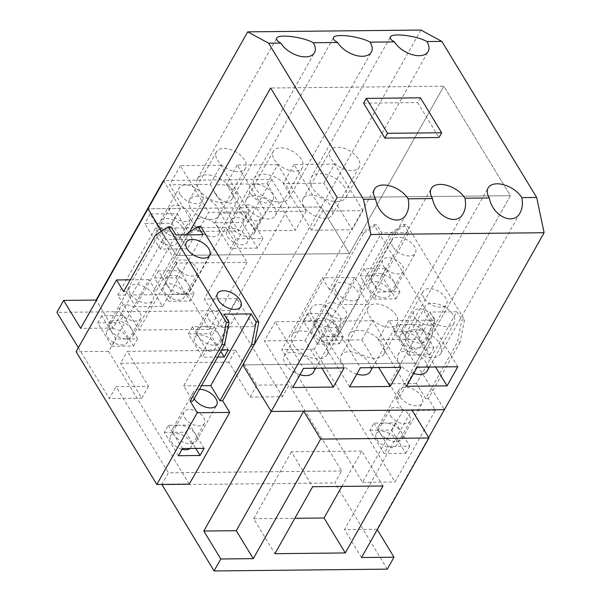 <?xml version="1.0" encoding="UTF-8"?>
<svg xmlns="http://www.w3.org/2000/svg" width="601" height="601" viewBox="0 0 601 601"><rect width="100%" height="100%" fill="white"/><g stroke="black" fill="none" stroke-linecap="round" stroke-linejoin="round"><path stroke-width="0.45" stroke-dasharray="3 2.25" d="M274.417 207.157A16.693 9.503 -150.6 0 1 275.423 215.496A16.693 9.503 -150.6 0 1 262.194 218.103A16.693 9.503 -150.6 0 1 247.349 207.443A16.693 9.503 -150.6 0 1 246.342 199.104A16.693 9.503 -150.6 0 1 259.572 196.504A16.693 9.503 -150.6 0 1 274.417 207.157M274.296 159.618A16.693 9.503 29.4 0 0 289.141 170.278A16.693 9.503 29.4 0 0 302.378 167.671A16.693 9.503 29.4 0 0 301.364 159.333A16.693 9.503 29.4 0 0 286.527 148.68A16.693 9.503 29.4 0 0 273.29 151.279A16.693 9.503 29.4 0 0 274.296 159.618M331.256 206.571A16.693 9.503 -150.6 0 1 332.263 214.903A16.693 9.503 -150.6 0 1 319.033 217.509A16.693 9.503 -150.6 0 1 304.189 206.849A16.693 9.503 -150.6 0 1 303.182 198.518A16.693 9.503 -150.6 0 1 316.411 195.911A16.693 9.503 -150.6 0 1 331.256 206.571M331.136 159.025A16.693 9.503 29.4 0 0 345.981 169.685A16.693 9.503 29.4 0 0 359.21 167.078A16.693 9.503 29.4 0 0 358.204 158.747A16.693 9.503 29.4 0 0 343.359 148.086A16.693 9.503 29.4 0 0 330.129 150.693A16.693 9.503 29.4 0 0 331.136 159.025M217.577 207.751A16.693 9.503 -150.6 0 1 218.591 216.09A16.693 9.503 -150.6 0 1 205.354 218.696A16.693 9.503 -150.6 0 1 190.517 208.036A16.693 9.503 -150.6 0 1 189.503 199.697A16.693 9.503 -150.6 0 1 202.74 197.098A16.693 9.503 -150.6 0 1 217.577 207.751M217.464 160.212A16.693 9.503 29.4 0 0 232.302 170.872A16.693 9.503 29.4 0 0 245.539 168.265A16.693 9.503 29.4 0 0 244.524 159.926A16.693 9.503 29.4 0 0 229.687 149.266A16.693 9.503 29.4 0 0 216.45 151.873A16.693 9.503 29.4 0 0 217.464 160.212M356.806 374.107A16.693 9.503 -150.6 0 1 342.217 363.522A16.693 9.503 -150.6 0 1 341.203 355.183A16.693 9.503 -150.6 0 1 354.44 352.584A16.693 9.503 -150.6 0 1 369.277 363.237A16.693 9.503 -150.6 0 1 370.291 371.576M396.224 315.412A16.693 9.503 29.4 0 0 381.387 304.76A16.693 9.503 29.4 0 0 368.15 307.359A16.693 9.503 29.4 0 0 369.164 315.698A16.693 9.503 29.4 0 0 384.001 326.358A16.693 9.503 29.4 0 0 397.238 323.751A16.693 9.503 29.4 0 0 396.224 315.412M413.646 373.514A16.693 9.503 -150.6 0 1 399.049 362.929A16.693 9.503 -150.6 0 1 398.042 354.598A16.693 9.503 -150.6 0 1 411.279 351.991A16.693 9.503 -150.6 0 1 426.117 362.651A16.693 9.503 -150.6 0 1 427.131 370.982M453.064 314.819A16.693 9.503 29.4 0 0 438.227 304.166A16.693 9.503 29.4 0 0 424.99 306.765A16.693 9.503 29.4 0 0 425.996 315.104A16.693 9.503 29.4 0 0 440.841 325.765A16.693 9.503 29.4 0 0 454.078 323.158A16.693 9.503 29.4 0 0 453.064 314.819M299.967 374.701A16.693 9.503 -150.6 0 1 285.377 364.116A16.693 9.503 -150.6 0 1 284.363 355.777A16.693 9.503 -150.6 0 1 297.6 353.17A16.693 9.503 -150.6 0 1 312.445 363.83A16.693 9.503 -150.6 0 1 313.452 372.169M339.392 316.006A16.693 9.503 29.4 0 0 324.548 305.346A16.693 9.503 29.4 0 0 311.318 307.952A16.693 9.503 29.4 0 0 312.325 316.291A16.693 9.503 29.4 0 0 327.169 326.952A16.693 9.503 29.4 0 0 340.399 324.345A16.693 9.503 29.4 0 0 339.392 316.006M246.515 236.501A11.682 6.649 -150.6 0 1 247.221 242.338A11.682 6.649 -150.6 0 1 237.958 244.164A11.682 6.649 -150.6 0 1 227.569 236.704A11.682 6.649 -150.6 0 1 226.862 230.867A11.682 6.649 -150.6 0 1 236.125 229.041A11.682 6.649 -150.6 0 1 246.515 236.501M241.046 212.792A11.682 6.649 29.4 0 0 251.428 220.251A11.682 6.649 29.4 0 0 260.699 218.426A11.682 6.649 29.4 0 0 259.985 212.589A11.682 6.649 29.4 0 0 249.603 205.129A11.682 6.649 29.4 0 0 240.332 206.954A11.682 6.649 29.4 0 0 241.046 212.792M176.146 237.237A11.682 6.649 -150.6 0 1 176.852 243.074A11.682 6.649 -150.6 0 1 167.589 244.9A11.682 6.649 -150.6 0 1 157.199 237.433A11.682 6.649 -150.6 0 1 156.493 231.603A11.682 6.649 -150.6 0 1 165.756 229.777A11.682 6.649 -150.6 0 1 176.146 237.237M170.669 213.52A11.682 6.649 29.4 0 0 181.059 220.988A11.682 6.649 29.4 0 0 190.322 219.162A11.682 6.649 29.4 0 0 189.615 213.325A11.682 6.649 29.4 0 0 179.226 205.865A11.682 6.649 29.4 0 0 169.963 207.691A11.682 6.649 29.4 0 0 170.669 213.52M214.354 343.013A11.682 6.649 -150.6 0 1 215.06 348.843A11.682 6.649 -150.6 0 1 205.797 350.668A11.682 6.649 -150.6 0 1 195.408 343.209A11.682 6.649 -150.6 0 1 194.701 337.371A11.682 6.649 -150.6 0 1 203.964 335.553A11.682 6.649 -150.6 0 1 214.354 343.013M208.878 319.296A11.682 6.649 29.4 0 0 219.267 326.756A11.682 6.649 29.4 0 0 228.53 324.931A11.682 6.649 29.4 0 0 227.824 319.101A11.682 6.649 29.4 0 0 217.434 311.641A11.682 6.649 29.4 0 0 208.171 313.459A11.682 6.649 29.4 0 0 208.878 319.296M183.2 291.763A11.682 6.649 -150.6 0 1 183.906 297.6A11.682 6.649 -150.6 0 1 174.643 299.418A11.682 6.649 -150.6 0 1 164.253 291.958A11.682 6.649 -150.6 0 1 163.547 286.121A11.682 6.649 -150.6 0 1 172.81 284.303A11.682 6.649 -150.6 0 1 183.2 291.763M177.731 268.046A11.682 6.649 29.4 0 0 188.121 275.506A11.682 6.649 29.4 0 0 197.383 273.68A11.682 6.649 29.4 0 0 196.677 267.851A11.682 6.649 29.4 0 0 186.287 260.391A11.682 6.649 29.4 0 0 177.025 262.209A11.682 6.649 29.4 0 0 177.731 268.046M420.046 340.865A11.682 6.649 -150.6 0 1 420.753 346.702A11.682 6.649 -150.6 0 1 411.49 348.527A11.682 6.649 -150.6 0 1 401.1 341.067A11.682 6.649 -150.6 0 1 400.394 335.23A11.682 6.649 -150.6 0 1 409.657 333.405A11.682 6.649 -150.6 0 1 420.046 340.865M414.577 317.155A11.682 6.649 29.4 0 0 424.967 324.615A11.682 6.649 29.4 0 0 434.23 322.79A11.682 6.649 29.4 0 0 433.524 316.952A11.682 6.649 29.4 0 0 423.134 309.492A11.682 6.649 29.4 0 0 413.871 311.318A11.682 6.649 29.4 0 0 414.577 317.155M388.9 289.614A11.682 6.649 -150.6 0 1 389.606 295.452A11.682 6.649 -150.6 0 1 380.343 297.277A11.682 6.649 -150.6 0 1 369.953 289.817A11.682 6.649 -150.6 0 1 369.247 283.98A11.682 6.649 -150.6 0 1 378.51 282.154A11.682 6.649 -150.6 0 1 388.9 289.614M383.43 265.905A11.682 6.649 29.4 0 0 393.82 273.365A11.682 6.649 29.4 0 0 403.083 271.539A11.682 6.649 29.4 0 0 402.377 265.702A11.682 6.649 29.4 0 0 391.987 258.242A11.682 6.649 29.4 0 0 382.724 260.068A11.682 6.649 29.4 0 0 383.43 265.905M182.028 449.3A11.682 6.649 -150.6 0 1 171.262 441.735A11.682 6.649 -150.6 0 1 170.556 435.898A11.682 6.649 -150.6 0 1 179.819 434.08A11.682 6.649 -150.6 0 1 190.209 441.54A11.682 6.649 -150.6 0 1 190.915 447.377A11.682 6.649 -150.6 0 1 189.991 448.474M184.74 417.823A11.682 6.649 29.4 0 0 195.13 425.283A11.682 6.649 29.4 0 0 204.393 423.465A11.682 6.649 29.4 0 0 203.686 417.627A11.682 6.649 29.4 0 0 193.297 410.167A11.682 6.649 29.4 0 0 184.034 411.985A11.682 6.649 29.4 0 0 184.74 417.823M126.495 336.71A11.682 6.649 -150.6 0 1 127.202 342.547A11.682 6.649 -150.6 0 1 117.939 344.365A11.682 6.649 -150.6 0 1 107.549 336.906A11.682 6.649 -150.6 0 1 106.843 331.068A11.682 6.649 -150.6 0 1 116.106 329.25A11.682 6.649 -150.6 0 1 126.495 336.71M121.026 312.993A11.682 6.649 29.4 0 0 131.416 320.453A11.682 6.649 29.4 0 0 140.679 318.635A11.682 6.649 29.4 0 0 139.973 312.798A11.682 6.649 29.4 0 0 129.583 305.338A11.682 6.649 29.4 0 0 120.32 307.156A11.682 6.649 29.4 0 0 121.026 312.993M395.909 439.391A11.682 6.649 -150.6 0 1 396.615 445.228A11.682 6.649 -150.6 0 1 387.352 447.054A11.682 6.649 -150.6 0 1 376.962 439.594A11.682 6.649 -150.6 0 1 376.256 433.757A11.682 6.649 -150.6 0 1 385.519 431.931A11.682 6.649 -150.6 0 1 395.909 439.391M390.44 415.682A11.682 6.649 29.4 0 0 400.829 423.142A11.682 6.649 29.4 0 0 410.092 421.316A11.682 6.649 29.4 0 0 409.386 415.479A11.682 6.649 29.4 0 0 398.996 408.019A11.682 6.649 29.4 0 0 389.733 409.844A11.682 6.649 29.4 0 0 390.44 415.682M332.195 334.569A11.682 6.649 -150.6 0 1 332.901 340.399A11.682 6.649 -150.6 0 1 323.639 342.224A11.682 6.649 -150.6 0 1 313.249 334.765A11.682 6.649 -150.6 0 1 312.543 328.927A11.682 6.649 -150.6 0 1 321.805 327.102A11.682 6.649 -150.6 0 1 332.195 334.569M326.726 310.852A11.682 6.649 29.4 0 0 337.116 318.312A11.682 6.649 29.4 0 0 346.379 316.487A11.682 6.649 29.4 0 0 345.673 310.649A11.682 6.649 29.4 0 0 335.283 303.189A11.682 6.649 29.4 0 0 326.02 305.015A11.682 6.649 29.4 0 0 326.726 310.852M420.43 97.813L417.733 102.591L438.97 137.531M363.605 103.154L417.733 102.591M262.96 238.544L257.566 248.108L241.993 222.483L247.387 212.919L262.96 238.544L235.892 238.83L220.319 213.205L214.925 222.768L230.506 248.393L235.892 238.83M247.387 212.919L220.319 213.205M253.254 226.923A13.357 7.603 -150.6 0 1 254.065 233.594A13.357 7.603 -150.6 0 1 243.48 235.675A13.357 7.603 -150.6 0 1 231.603 227.148A13.357 7.603 -150.6 0 1 230.799 220.484A13.357 7.603 -150.6 0 1 241.384 218.396A13.357 7.603 -150.6 0 1 253.254 226.923M257.566 248.108L230.506 248.393M214.925 222.768L241.993 222.483M187.369 248.844L160.302 249.122L144.728 223.497L171.796 223.219L187.369 248.844L192.756 239.281L177.182 213.655L150.115 213.933L165.696 239.559L192.756 239.281M171.796 223.219L177.182 213.655M182.884 227.659A13.357 7.603 -150.6 0 1 183.696 234.33A13.357 7.603 -150.6 0 1 173.111 236.411A13.357 7.603 -150.6 0 1 161.233 227.884A13.357 7.603 -150.6 0 1 160.429 221.213A13.357 7.603 -150.6 0 1 171.015 219.132A13.357 7.603 -150.6 0 1 182.884 227.659M160.302 249.122L165.696 239.559M150.115 213.933L144.728 223.497M250.467 193.672A13.357 7.603 -150.6 0 1 249.663 187.009A13.357 7.603 -150.6 0 1 260.248 184.92A13.357 7.603 -150.6 0 1 272.118 193.447A13.357 7.603 -150.6 0 1 272.929 200.118A13.357 7.603 -150.6 0 1 262.344 202.199A13.357 7.603 -150.6 0 1 250.467 193.672M215.286 194.04A13.357 7.603 -150.6 0 1 214.474 187.369A13.357 7.603 -150.6 0 1 225.059 185.288A13.357 7.603 -150.6 0 1 236.937 193.815A13.357 7.603 -150.6 0 1 237.741 200.486A13.357 7.603 -150.6 0 1 227.155 202.567A13.357 7.603 -150.6 0 1 215.286 194.04M218.073 227.291A13.357 7.603 29.4 0 0 206.196 218.764A13.357 7.603 29.4 0 0 195.61 220.852A13.357 7.603 29.4 0 0 196.422 227.516A13.357 7.603 29.4 0 0 208.292 236.043A13.357 7.603 29.4 0 0 218.877 233.962A13.357 7.603 29.4 0 0 218.073 227.291M180.097 194.408A13.357 7.603 -150.6 0 1 179.293 187.737A13.357 7.603 -150.6 0 1 189.878 185.656A13.357 7.603 -150.6 0 1 201.748 194.183A13.357 7.603 -150.6 0 1 202.56 200.847A13.357 7.603 -150.6 0 1 191.974 202.935A13.357 7.603 -150.6 0 1 180.097 194.408M341.841 486.419L361.772 451.043L383.01 485.984M361.772 451.043L291.402 451.779L312.64 486.72M291.402 451.779L253.675 518.731L274.912 553.679M253.675 518.731L294.843 518.302M247.086 262.352L209.366 329.303L188.128 294.362L225.848 227.411L247.086 262.352L176.717 263.088L155.479 228.14L117.751 295.099L138.989 330.039L176.717 263.088M225.848 227.411L155.479 228.14M209.366 329.303L138.989 330.039M117.751 295.099L188.128 294.362M250.024 397.096L256.762 385.143L289.239 384.805L282.508 396.758L250.024 397.096L228.786 362.155L235.524 350.195L256.762 385.143M282.508 396.758L230.115 310.567L236.854 298.607L253.847 326.561L221.363 326.906L204.378 298.945L271.742 179.383L163.938 180.51M236.854 298.607L204.378 298.945M253.847 326.561L321.212 206.999L288.735 207.337L221.363 326.906M428.671 437.581L377.022 529.233L344.546 529.571L411.918 410.01M377.022 529.233L377.263 529.624M361.539 557.525L344.546 529.571M387.277 569.147L334.892 482.949L341.631 470.996L289.239 384.805M420.925 30.05L321.212 206.999L349.534 253.592L443.846 86.206L510.392 195.693L416.08 363.079L444.394 409.672L416.08 363.079L242.857 364.89L416.08 363.079L510.392 195.693L337.176 197.496L510.392 195.693L443.846 86.206L270.63 88.009L443.846 86.206L349.534 253.592L176.311 255.395L161.609 231.205L176.311 255.395L349.534 253.592L321.212 206.999L147.996 208.81L180.473 208.472L163.72 180.901M341.631 470.996L168.408 472.799L161.857 484.429M161.669 484.759L334.892 482.949M235.524 350.195L127.262 351.33L148.5 386.27L116.023 386.608L168.408 472.799M228.786 362.155L120.523 363.282L127.262 351.33M148.5 386.27L141.761 398.223L120.523 363.282M141.761 398.223L109.284 398.561L116.023 386.608M78.37 347.701L109.284 398.561M230.115 310.567L56.9 312.37M271.742 179.383L288.735 207.337M189.398 232.181L176.311 255.395L189.398 232.181M180.473 208.472L113.101 328.033L96.348 300.462M113.101 328.033L80.624 328.371M126.728 338.949L137.554 338.836L131.897 329.521A13.357 7.603 -150.6 0 1 132.701 336.192A13.357 7.603 -150.6 0 1 126.728 338.949A13.357 7.603 -150.6 0 1 110.238 329.746L115.903 339.062L126.728 338.949M123.4 315.548L101.749 315.773L110.238 329.746A13.357 7.603 -150.6 0 1 109.435 323.083A13.357 7.603 -150.6 0 1 120.02 320.994A13.357 7.603 -150.6 0 1 131.897 329.521L123.4 315.548L119.359 322.714L133.512 346.011L111.861 346.236L115.903 339.062M101.749 315.773L97.7 322.947L111.861 346.236M97.7 322.947L119.359 322.714M137.554 338.836L133.512 346.011M168.295 425.26L173.952 434.576A13.357 7.603 -150.6 0 1 173.148 427.904A13.357 7.603 -150.6 0 1 179.121 425.147L168.295 425.26L164.246 432.435L178.407 455.731M204.1 448.331L189.946 425.035L179.121 425.147A13.357 7.603 -150.6 0 1 195.61 434.35A13.357 7.603 -150.6 0 1 196.414 441.021A13.357 7.603 -150.6 0 1 185.829 443.102A13.357 7.603 -150.6 0 1 173.952 434.576L182.449 448.556M164.246 432.435L185.904 432.209L195.753 448.414M185.904 432.209L189.946 425.035M194.183 398.741A13.357 7.603 -150.6 0 1 194.168 398.711A13.357 7.603 -150.6 0 1 193.357 392.04A13.357 7.603 -150.6 0 1 199.517 389.275M130.455 293.881A13.357 7.603 -150.6 0 1 129.643 287.21A13.357 7.603 -150.6 0 1 140.228 285.129A13.357 7.603 -150.6 0 1 152.106 293.656A13.357 7.603 -150.6 0 1 152.909 300.32A13.357 7.603 -150.6 0 1 142.324 302.408A13.357 7.603 -150.6 0 1 130.455 293.881M203.258 326.621L192.433 326.734L198.097 336.049A13.357 7.603 -150.6 0 1 197.286 329.378A13.357 7.603 -150.6 0 1 203.258 326.621A13.357 7.603 -150.6 0 1 219.748 335.824L214.084 326.508L203.258 326.621M228.245 349.805L219.748 335.824A13.357 7.603 -150.6 0 1 220.552 342.495A13.357 7.603 -150.6 0 1 209.967 344.576A13.357 7.603 -150.6 0 1 198.097 336.049L206.586 350.03L221.724 349.872M192.433 326.734L188.391 333.908L202.545 357.197L206.586 350.03M188.391 333.908L210.042 333.683L220.837 351.442M217.682 357.039L202.545 357.197M210.042 333.683L214.084 326.508M166.943 284.799L172.607 294.114L183.433 294.002A13.357 7.603 -150.6 0 1 166.943 284.799A13.357 7.603 -150.6 0 1 166.139 278.128A13.357 7.603 -150.6 0 1 176.724 276.047A13.357 7.603 -150.6 0 1 188.601 284.574L180.105 270.6L158.454 270.826L166.943 284.799M194.258 293.889L188.601 284.574A13.357 7.603 -150.6 0 1 189.405 291.245A13.357 7.603 -150.6 0 1 183.433 294.002L194.258 293.889L190.216 301.063L168.565 301.289L172.607 294.114M158.454 270.826L154.404 277.993L168.565 301.289M154.404 277.993L176.063 277.767L190.216 301.063M176.063 277.767L180.105 270.6M185.236 234.886L187.858 234.916L200.772 226.517M185.146 234.938L153.398 291.297L156.102 291.267L187.858 234.916M203.018 234.698L162.601 306.435L153.398 291.297M189.307 484.143L108.601 351.36L149.025 279.623L156.102 291.267M155.374 235.254L158.086 235.224L171 226.825M123.626 291.605L126.33 291.575L158.086 235.224M126.33 291.575L135.533 306.72L175.958 234.983M224.09 314.188L183.673 385.925L192.876 401.062M108.601 351.36L76.124 351.698M149.025 279.623L130.267 279.818M162.601 306.435L135.533 306.72M201.515 385.737L183.673 385.925M407.125 343.825A20.028 11.404 29.4 0 0 424.937 356.618A20.028 11.404 29.4 0 0 440.818 353.493A20.028 11.404 29.4 0 0 439.601 343.487A20.028 11.404 29.4 0 0 421.797 330.7A20.028 11.404 29.4 0 0 405.915 333.825A20.028 11.404 29.4 0 0 407.125 343.825M350.285 344.418A20.028 11.404 29.4 0 0 368.097 357.212A20.028 11.404 29.4 0 0 383.979 354.087A20.028 11.404 29.4 0 0 382.762 344.08A20.028 11.404 29.4 0 0 364.957 331.294A20.028 11.404 29.4 0 0 349.076 334.419A20.028 11.404 29.4 0 0 350.285 344.418M293.446 345.012A20.028 11.404 29.4 0 0 311.258 357.805A20.028 11.404 29.4 0 0 327.139 354.68A20.028 11.404 29.4 0 0 325.93 344.673A20.028 11.404 29.4 0 0 308.118 331.88A20.028 11.404 29.4 0 0 292.236 335.012A20.028 11.404 29.4 0 0 293.446 345.012M344.741 187.407A20.028 11.404 29.4 0 0 326.929 174.621A20.028 11.404 29.4 0 0 311.048 177.746A20.028 11.404 29.4 0 0 312.265 187.752A20.028 11.404 29.4 0 0 330.069 200.539A20.028 11.404 29.4 0 0 345.951 197.413A20.028 11.404 29.4 0 0 344.741 187.407M287.902 188A20.028 11.404 29.4 0 0 270.089 175.214A20.028 11.404 29.4 0 0 254.215 178.339A20.028 11.404 29.4 0 0 255.425 188.338A20.028 11.404 29.4 0 0 273.237 201.132A20.028 11.404 29.4 0 0 289.111 198.007A20.028 11.404 29.4 0 0 287.902 188M406.441 386.293L378.127 339.708L418.724 339.28L435.56 366.971M418.724 339.28L429.505 320.153L457.819 366.745M429.505 320.153L388.907 320.573L417.222 367.166M388.907 320.573L378.127 339.708M349.609 386.886L321.287 340.294L361.885 339.873L378.72 367.564M361.885 339.873L372.665 320.746L400.987 367.331M372.665 320.746L332.068 321.167L360.382 367.759M332.068 321.167L321.287 340.294M292.77 387.48L264.455 340.887L305.053 340.466L321.881 368.158M305.053 340.466L315.825 321.34L344.148 367.925M315.825 321.34L275.228 321.76L303.55 368.353M275.228 321.76L264.455 340.887M311.581 230.213L283.266 183.628L323.864 183.2L352.178 229.792L311.581 230.213L322.361 211.086L362.959 210.666L352.178 229.792M323.864 183.2L334.644 164.073L362.959 210.666M334.644 164.073L294.047 164.494L322.361 211.086M294.047 164.494L283.266 183.628M254.741 230.807L226.427 184.222L267.024 183.793L295.339 230.386L254.741 230.807L265.522 211.68L306.119 211.259L295.339 230.386M267.024 183.793L277.805 164.666L306.119 211.259M277.805 164.666L237.207 165.087L265.522 211.68M237.207 165.087L226.427 184.222M197.909 231.4L169.587 184.808L210.185 184.387L238.507 230.979L197.909 231.4L208.682 212.273L249.28 211.845L238.507 230.979M210.185 184.387L220.965 165.26L249.28 211.845M220.965 165.26L180.368 165.681L208.682 212.273M231.062 188.594A20.028 11.404 -150.6 0 1 232.279 198.6A20.028 11.404 -150.6 0 1 216.398 201.726A20.028 11.404 -150.6 0 1 198.585 188.932A20.028 11.404 -150.6 0 1 197.376 178.933A20.028 11.404 -150.6 0 1 213.257 175.808A20.028 11.404 -150.6 0 1 231.062 188.594M180.368 165.681L169.587 184.808M373.987 423.112L379.652 432.435A13.357 7.603 -150.6 0 1 378.848 425.763A13.357 7.603 -150.6 0 1 384.813 422.999L373.987 423.112L369.946 430.286L384.107 453.582L388.148 446.408L409.799 446.182L395.638 422.886L384.813 422.999A13.357 7.603 -150.6 0 1 401.303 432.209A13.357 7.603 -150.6 0 1 402.114 438.873A13.357 7.603 -150.6 0 1 391.529 440.961A13.357 7.603 -150.6 0 1 379.652 432.435L388.148 446.408M369.946 430.286L391.597 430.061L405.758 453.357L384.107 453.582M391.597 430.061L395.638 422.886M409.799 446.182L405.758 453.357M398.132 324.585L403.789 333.908A13.357 7.603 -150.6 0 1 402.986 327.237A13.357 7.603 -150.6 0 1 408.958 324.472L398.132 324.585L394.083 331.76L408.244 355.056L412.286 347.881L433.937 347.656L419.783 324.36L408.958 324.472A13.357 7.603 -150.6 0 1 425.448 333.683A13.357 7.603 -150.6 0 1 426.252 340.346A13.357 7.603 -150.6 0 1 415.667 342.435A13.357 7.603 -150.6 0 1 403.789 333.908L412.286 347.881M394.083 331.76L415.742 331.534L429.895 354.83L408.244 355.056M415.742 331.534L419.783 324.36M433.937 347.656L429.895 354.83M424.005 298.036A13.357 7.603 -150.6 0 1 423.194 291.365A13.357 7.603 -150.6 0 1 433.779 289.284A13.357 7.603 -150.6 0 1 445.657 297.811A13.357 7.603 -150.6 0 1 446.46 304.482A13.357 7.603 -150.6 0 1 435.875 306.563A13.357 7.603 -150.6 0 1 424.005 298.036M394.294 282.432A13.357 7.603 29.4 0 0 382.424 273.906A13.357 7.603 29.4 0 0 371.839 275.987A13.357 7.603 29.4 0 0 372.643 282.658A13.357 7.603 29.4 0 0 389.132 291.861A13.357 7.603 29.4 0 0 395.105 289.096A13.357 7.603 29.4 0 0 394.294 282.432L385.797 268.452L364.146 268.677L378.307 291.973L399.958 291.748L394.294 282.432M392.851 246.786A13.357 7.603 -150.6 0 1 392.047 240.122A13.357 7.603 -150.6 0 1 402.632 238.034A13.357 7.603 -150.6 0 1 414.51 246.56A13.357 7.603 -150.6 0 1 415.314 253.231A13.357 7.603 -150.6 0 1 404.728 255.312A13.357 7.603 -150.6 0 1 392.851 246.786M399.86 396.562A13.357 7.603 -150.6 0 1 399.056 389.899A13.357 7.603 -150.6 0 1 409.642 387.81A13.357 7.603 -150.6 0 1 421.519 396.337A13.357 7.603 -150.6 0 1 422.323 403.008A13.357 7.603 -150.6 0 1 411.738 405.089A13.357 7.603 -150.6 0 1 399.86 396.562M337.589 327.38A13.357 7.603 29.4 0 0 325.719 318.853A13.357 7.603 29.4 0 0 315.134 320.934A13.357 7.603 29.4 0 0 315.938 327.605A13.357 7.603 29.4 0 0 332.428 336.808A13.357 7.603 29.4 0 0 338.401 334.043A13.357 7.603 29.4 0 0 337.589 327.38L329.093 313.399L307.442 313.624L321.603 336.921L343.254 336.695L337.589 327.38M336.147 291.733A13.357 7.603 -150.6 0 1 335.343 285.069A13.357 7.603 -150.6 0 1 345.928 282.981A13.357 7.603 -150.6 0 1 357.805 291.508A13.357 7.603 -150.6 0 1 358.609 298.179A13.357 7.603 -150.6 0 1 348.024 300.26A13.357 7.603 -150.6 0 1 336.147 291.733M307.442 313.624L303.4 320.799L317.561 344.095L321.603 336.921M303.4 320.799L325.051 320.573L339.212 343.87L317.561 344.095M343.254 336.695L339.212 343.87M325.051 320.573L329.093 313.399M364.146 268.677L360.104 275.851L374.265 299.148L378.307 291.973M360.104 275.851L381.755 275.626L395.916 298.922L374.265 299.148M399.958 291.748L395.916 298.922M381.755 275.626L385.797 268.452M393.55 232.767L406.471 224.376L403.759 224.406L390.845 232.797L393.55 232.767L361.802 289.126L359.09 289.149L390.845 232.797M464.52 319.882L460.096 342.254L457.391 342.285L461.816 319.912L464.52 319.882L406.471 224.376M460.096 342.254L428.348 398.613L435.425 410.258L395 481.994L314.3 349.211L354.718 277.474L361.802 289.126M428.348 398.613L425.636 398.636L457.391 342.285M425.636 398.636L416.433 383.498L456.858 311.761L461.816 319.912M403.759 224.406L408.718 232.557L368.293 304.294L359.09 289.149M363.778 233.083L376.699 224.684L373.987 224.714L361.073 233.105L363.778 233.083L332.03 289.434L341.233 304.572L381.65 232.835L376.699 224.684M434.748 320.198L430.324 342.57L427.619 342.6L432.044 320.22L434.748 320.198L429.79 312.039L389.373 383.776L398.576 398.921L430.324 342.57M361.073 233.105L329.318 289.464L332.03 289.434M329.318 289.464L322.241 277.812L281.816 349.549L362.523 482.333L402.948 410.596L395.864 398.951L427.619 342.6M395.864 398.951L398.576 398.921M432.044 320.22L373.987 224.714M362.523 482.333L395 481.994M314.3 349.211L281.816 349.549M354.718 277.474L322.241 277.812M368.293 304.294L341.233 304.572M408.718 232.557L381.65 232.835M456.858 311.761L429.79 312.039M416.433 383.498L389.373 383.776M435.425 410.258L402.948 410.596M302.378 167.671L275.423 215.496M273.29 151.279L246.342 199.104M359.21 167.078L332.263 214.903M330.129 150.693L303.182 198.518M245.539 168.265L218.591 216.09M216.45 151.873L189.503 199.697M368.15 307.359L341.203 355.183M397.238 323.751L372.515 367.632M424.99 306.765L398.042 354.598M454.078 323.158L429.347 367.038M311.318 307.952L284.363 355.777M340.399 324.345L315.675 368.225M260.699 218.426L247.221 242.338M240.332 206.954L226.862 230.867M190.322 219.162L176.852 243.074M169.963 207.691L156.493 231.603M228.53 324.931L215.06 348.843M208.171 313.459L194.701 337.371M197.383 273.68L183.906 297.6M177.025 262.209L163.547 286.121M434.23 322.79L420.753 346.702M413.871 311.318L400.394 335.23M403.083 271.539L389.606 295.452M382.724 260.068L369.247 283.98M204.393 423.465L190.915 447.377M184.034 411.985L170.556 435.898M140.679 318.635L127.202 342.547M120.32 307.156L106.843 331.068M410.092 421.316L396.615 445.228M389.733 409.844L376.256 433.757M346.379 316.487L332.901 340.399M326.02 305.015L312.543 328.927M230.799 220.484L249.663 187.009M254.065 233.594L272.929 200.118M195.61 220.852L214.474 187.369M218.877 233.962L237.741 200.486M160.429 221.213L179.293 187.737M183.696 234.33L202.56 200.847M173.148 427.904L193.357 392.04M196.414 441.021L216.623 405.149M109.435 323.083L129.643 287.21M132.701 336.192L152.909 300.32M197.286 329.378L217.494 293.513M220.552 342.495L240.768 306.623M166.139 278.128L186.348 242.263M189.405 291.245L209.614 255.372M440.818 353.493L520.128 212.731M405.915 333.825L488.102 187.963M383.979 354.087L463.288 213.325M349.076 334.419L431.263 188.549M327.139 354.68L406.456 213.918M292.236 335.012L374.431 189.142M311.048 177.746L390.365 36.992M345.951 197.413L428.145 51.543M254.215 178.339L333.525 37.578M289.111 198.007L371.305 52.137M197.376 178.933L276.685 38.171M232.279 198.6L314.466 52.73M402.986 327.237L423.194 291.365M426.252 340.346L446.46 304.482M371.839 275.987L392.047 240.122M395.105 289.096L415.314 253.231M378.848 425.763L399.056 389.899M402.114 438.873L422.323 403.008M315.134 320.934L335.343 285.069M338.401 334.043L358.609 298.179"/><path stroke-width="0.9" d="M372.515 367.632L370.291 371.576A16.693 9.503 -150.6 0 1 356.806 374.107M429.347 367.038L427.131 370.982A16.693 9.503 -150.6 0 1 413.646 373.514M315.675 368.225L313.452 372.169A16.693 9.503 -150.6 0 1 299.967 374.701M189.991 448.474A11.682 6.649 -150.6 0 1 182.028 449.3M441.667 132.753L420.43 97.813L366.294 98.376L363.605 103.154L384.843 138.102L387.532 133.317L441.667 132.753L438.97 137.531L384.843 138.102M366.294 98.376L387.532 133.317M345.282 552.943L274.912 553.679L312.64 486.72L383.01 485.984L345.282 552.943L324.044 518.002L341.841 486.419M294.843 518.302L324.044 518.002M521.796 197.624C522.953 203.484 522.397 208.517 520.128 212.731C513.509 226.074 492.482 215.992 489.319 197.962A20.028 11.404 -150.6 0 1 488.102 187.963A20.028 11.404 -150.6 0 1 503.984 184.83A20.028 11.404 -150.6 0 1 521.796 197.624L536.678 197.466L544.1 232.722L428.671 437.581M320.641 439.091L253.276 558.652L236.283 530.698L203.807 531.036L271.179 411.475L444.394 409.672L411.918 410.01L428.904 437.964L320.641 439.091L303.655 411.137L271.179 411.475L242.857 364.89L337.176 197.496L270.63 88.009L189.398 232.181L270.63 88.009L337.176 197.496L242.857 364.89L271.179 411.475L370.885 234.525L363.462 199.277L375.64 199.149A20.028 11.404 -150.6 0 1 374.431 189.142A20.028 11.404 -150.6 0 1 390.312 186.017A20.028 11.404 -150.6 0 1 408.117 198.811C409.281 204.663 408.725 209.704 406.456 213.918C399.83 227.253 378.803 217.179 375.64 199.149M377.263 529.624L394.016 557.187L361.539 557.525L428.904 437.964M394.016 557.187L387.277 569.147L214.061 570.95L220.792 558.99L203.807 531.036M161.857 484.429L214.061 570.95M163.938 180.51L163.487 180.518L96.115 300.079L63.638 300.417L56.9 312.37L78.37 347.701M163.72 180.901L163.487 180.518M280.78 43.069C277.377 41.184 276.017 39.553 276.685 38.171C278.248 33.814 303.204 36.924 313.256 42.731A20.028 11.404 -150.6 0 1 314.466 52.73A20.028 11.404 -150.6 0 1 298.584 55.855A20.028 11.404 -150.6 0 1 280.78 43.069L268.594 43.197L247.702 31.853L147.996 208.81L161.609 231.205L147.996 208.81L80.624 328.371L63.638 300.417M253.276 558.652L220.792 558.99M236.283 530.698L303.655 411.137M96.348 300.462L96.115 300.079M182.449 448.556L204.1 448.331L200.058 455.498L178.407 455.731L182.449 448.556M195.753 448.414L200.058 455.498M199.517 389.275A13.357 7.603 -150.6 0 1 215.819 398.486A13.357 7.603 -150.6 0 1 216.623 405.149A13.357 7.603 -150.6 0 1 206.06 407.238A13.357 7.603 -150.6 0 1 194.183 398.741M221.724 349.872L228.245 349.805L224.203 356.971L217.682 357.039M220.837 351.442L224.203 356.971M218.306 300.177A13.357 7.603 -150.6 0 1 217.494 293.513A13.357 7.603 -150.6 0 1 228.087 291.425A13.357 7.603 -150.6 0 1 239.957 299.952A13.357 7.603 -150.6 0 1 240.768 306.623A13.357 7.603 -150.6 0 1 230.175 308.711A13.357 7.603 -150.6 0 1 218.306 300.177M187.159 248.934A13.357 7.603 -150.6 0 1 186.348 242.263A13.357 7.603 -150.6 0 1 196.933 240.175A13.357 7.603 -150.6 0 1 208.81 248.709A13.357 7.603 -150.6 0 1 209.614 255.372A13.357 7.603 -150.6 0 1 199.029 257.461A13.357 7.603 -150.6 0 1 187.159 248.934M258.821 322.031L254.403 344.403L251.691 344.433L256.116 322.061L258.821 322.031L200.772 226.517L198.067 226.547L185.236 234.886M254.403 344.403L222.648 400.754L229.725 412.406L189.307 484.143L156.823 484.481L197.248 412.744L190.171 401.092L221.919 344.741L226.344 322.369L229.049 322.339L224.631 344.711L221.919 344.741M222.648 400.754L219.943 400.784L251.691 344.433M219.943 400.784L210.741 385.639L251.158 313.902L256.116 322.061M198.067 226.547L203.018 234.698L175.958 234.983L171 226.825L168.295 226.855L155.374 235.254L123.626 291.605L116.541 279.961L76.124 351.698L156.823 484.481M224.631 344.711L192.876 401.062L190.171 401.092M226.344 322.369L168.295 226.855M229.049 322.339L224.09 314.188L251.158 313.902M130.267 279.818L116.541 279.961M210.741 385.639L201.515 385.737M229.725 412.406L197.248 412.744M464.956 198.217C466.113 204.077 465.557 209.11 463.288 213.325C456.67 226.667 435.642 216.585 432.48 198.555A20.028 11.404 -150.6 0 1 431.263 188.549A20.028 11.404 -150.6 0 1 447.144 185.424A20.028 11.404 -150.6 0 1 464.956 198.217L489.319 197.962M394.451 41.882C391.056 39.997 389.688 38.366 390.365 36.992C391.927 32.634 416.876 35.737 426.928 41.544A20.028 11.404 -150.6 0 1 428.145 51.543A20.028 11.404 -150.6 0 1 412.263 54.676A20.028 11.404 -150.6 0 1 394.451 41.882L370.096 42.138A20.028 11.404 -150.6 0 1 371.305 52.137A20.028 11.404 -150.6 0 1 355.424 55.269A20.028 11.404 -150.6 0 1 337.612 42.476C334.216 40.59 332.856 38.96 333.525 37.578C335.088 33.22 360.044 36.33 370.096 42.138M447.039 385.872L406.441 386.293L417.222 367.166L457.819 366.745L447.039 385.872L435.56 366.971M390.207 386.466L349.609 386.886L360.382 367.759L400.987 367.331L390.207 386.466L378.72 367.564M333.367 387.059L292.77 387.48L303.55 368.353L344.148 367.925L333.367 387.059L321.881 368.158M337.612 42.476L313.256 42.731M247.702 31.853L420.925 30.05L441.818 41.386L426.928 41.544M544.1 232.722L370.885 234.525M408.117 198.811L432.48 198.555M363.462 199.277L268.594 43.197M441.818 41.386L536.678 197.466"/></g></svg>

